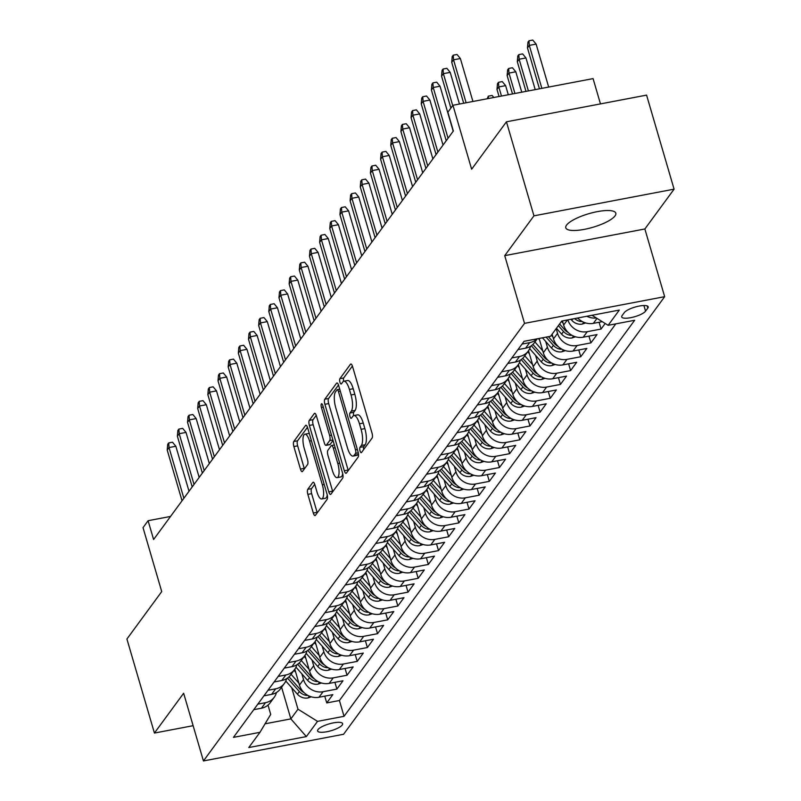 <?xml version="1.0" encoding="UTF-8"?>
<svg xmlns="http://www.w3.org/2000/svg" width="801" height="801" viewBox="0 0 801 801"><rect width="100%" height="100%" fill="white"/><g stroke="black" fill="none" stroke-linecap="round" stroke-linejoin="round"><path stroke-width="1.2" d="M360.029 450.893A2.793 0.901 -100.8 0 0 361.251 452.685A2.793 0.901 -100.8 0 0 361.481 452.525L372.085 438.087A3.995 1.292 -100.8 0 0 372.004 433.031L352.57 366.568A3.995 1.292 -100.8 0 0 350.818 364.004A3.995 1.292 -100.8 0 0 350.488 364.235L339.894 378.683A2.793 0.901 -100.8 0 0 339.944 382.217A2.793 0.901 -100.8 0 0 341.166 384.009A2.793 0.901 -100.8 0 0 341.406 383.849L342.778 381.977A12.796 4.125 -100.8 0 1 343.839 381.226A12.796 4.125 -100.8 0 1 349.416 389.446L351.038 394.983A12.796 4.125 -100.8 0 1 351.299 411.153L349.937 413.016A2.793 0.901 -100.8 0 0 349.987 416.55A2.793 0.901 -100.8 0 0 351.208 418.352A2.793 0.901 -100.8 0 0 351.439 418.192L352.81 416.32A12.796 4.125 -100.8 0 1 353.882 415.569A12.796 4.125 -100.8 0 1 359.459 423.789L361.081 429.326A12.796 4.125 -100.8 0 1 361.341 445.486L359.969 447.358A2.793 0.901 -100.8 0 0 360.029 450.893M615.038 215.89A26.063 7.089 163.7 0 0 615.819 213.186A26.063 7.089 163.7 0 0 593.09 212.555A26.063 7.089 163.7 0 0 566.557 225.121A26.063 7.089 163.7 0 0 565.786 227.814A26.063 7.089 163.7 0 0 588.515 228.455A26.063 7.089 163.7 0 0 615.038 215.89M342.227 724.995A13.036 3.544 163.7 0 0 342.618 723.643A13.036 3.544 163.7 0 0 331.254 723.333A13.036 3.544 163.7 0 0 317.987 729.611A13.036 3.544 163.7 0 0 317.607 730.963A13.036 3.544 163.7 0 0 328.971 731.283A13.036 3.544 163.7 0 0 342.227 724.995M307.764 489.331A3.995 1.292 -100.8 0 0 307.854 494.377L313.301 513.02A3.995 1.292 -100.8 0 0 315.053 515.594A3.995 1.292 -100.8 0 0 315.384 515.353L327.148 499.313A3.995 1.292 -100.8 0 0 327.068 494.267L307.634 427.804A3.995 1.292 -100.8 0 0 305.892 425.241A3.995 1.292 -100.8 0 0 305.551 425.471L293.787 441.511A3.995 1.292 -100.8 0 0 293.867 446.568L300.455 469.086A3.995 1.292 -100.8 0 0 302.197 471.659A3.995 1.292 -100.8 0 0 302.528 471.419L307.564 464.55A3.995 1.292 -100.8 0 0 307.484 459.504L304.22 448.33A10.693 3.444 -100.8 0 1 304.891 434.192A10.693 3.444 -100.8 0 1 309.556 441.061L322.352 484.815A10.693 3.444 -100.8 0 1 321.682 498.953A10.693 3.444 -100.8 0 1 317.016 492.084L314.883 484.795A3.995 1.292 -100.8 0 0 313.141 482.232A3.995 1.292 -100.8 0 0 312.801 482.462L307.764 489.331L311.559 488.61A3.995 1.292 -100.8 0 0 311.639 493.656L317.096 512.3A3.995 1.292 -100.8 0 0 317.256 512.81M533.947 215.839L504.73 255.649L644.865 228.976L674.082 189.166L533.947 215.839L506.442 121.802L471.639 169.221L452.945 105.281L447.859 112.2L453.356 131.014L153.602 539.524L148.105 520.71L143.029 527.639L161.722 591.589L126.918 639.018L154.423 733.055L193.121 725.686M504.73 255.649L524.525 323.364L203.434 760.95L183.639 693.245L154.423 733.055M344.32 470.748A3.995 1.292 -100.8 0 0 346.072 473.321A3.995 1.292 -100.8 0 0 346.402 473.081L358.167 457.041A3.995 1.292 -100.8 0 0 358.087 451.994L338.653 385.531A3.995 1.292 -100.8 0 0 336.911 382.968A3.995 1.292 -100.8 0 0 336.57 383.198L324.805 399.238A3.995 1.292 -100.8 0 0 324.886 404.295L344.32 470.748L348.115 470.027A3.995 1.292 -100.8 0 0 348.275 470.537M342.658 478.177L330.893 494.217A3.995 1.292 -100.8 0 1 330.563 494.457A3.995 1.292 -100.8 0 1 328.81 491.884L309.376 425.431A3.995 1.292 -100.8 0 1 309.296 420.375L314.332 413.506A3.995 1.292 -100.8 0 1 314.663 413.276A3.995 1.292 -100.8 0 1 316.405 415.839L324.295 442.793A3.995 1.292 -100.8 0 0 326.037 445.366A3.995 1.292 -100.8 0 0 326.367 445.126L329.712 440.58A3.995 1.292 -100.8 0 0 329.632 435.524L321.421 407.469A2.793 0.901 -100.8 0 1 321.601 403.764A2.793 0.901 -100.8 0 1 322.823 405.566L342.578 473.131A3.995 1.292 -100.8 0 1 342.658 478.177M506.442 121.802L646.577 95.119L674.082 189.166M324.755 696.159L326.738 702.928L332.826 694.627L319.008 697.25L323.073 691.714A16.29 14.768 -143.7 0 1 303.519 679.548L301.847 673.831M334.918 682.312L336.891 689.08L342.988 680.77L329.171 683.403L333.236 677.866A16.29 14.768 -143.7 0 1 313.682 665.701L312.01 659.984M345.071 668.465L347.053 675.233L353.151 666.923L339.324 669.556L343.389 664.019A16.29 14.768 -143.7 0 1 323.844 651.854L322.172 646.137M355.233 654.617L357.216 661.386L363.314 653.075L349.486 655.709L353.551 650.172A16.29 14.768 -143.7 0 1 334.007 638.007L332.335 632.289M365.396 640.77L367.379 647.538L373.476 639.228L359.649 641.861L363.714 636.324A16.29 14.768 -143.7 0 1 344.17 624.159L342.498 618.442M375.559 626.923L377.541 633.691L383.639 625.381L369.812 628.014L373.877 622.477A16.29 14.768 -143.7 0 1 354.322 610.312L352.65 604.595M385.722 613.075L387.704 619.844L393.802 611.533L379.974 614.167L384.039 608.63A16.29 14.768 -143.7 0 1 364.485 596.465L362.813 590.748M395.884 599.228L397.857 605.997L403.954 597.686L390.137 600.319L394.202 594.783A16.29 14.768 -143.7 0 1 374.648 582.617L372.976 576.9M406.047 585.381L408.019 592.149L414.117 583.839L400.3 586.472L404.355 580.935A16.29 14.768 -143.7 0 1 384.81 568.77L383.138 563.053M416.2 571.534L418.182 578.302L424.28 569.992L410.452 572.625L414.517 567.088A16.29 14.768 -143.7 0 1 394.973 554.923L393.301 549.206M426.362 557.686L428.345 564.455L434.442 556.144L420.615 558.778L424.68 553.241A16.29 14.768 -143.7 0 1 405.136 541.075L403.464 535.358M436.525 543.839L438.507 550.607L444.605 542.297L430.778 544.93L434.843 539.393A16.29 14.768 -143.7 0 1 415.298 527.228L413.626 521.511M446.688 529.982L448.67 536.76L454.768 528.45L440.94 531.083L445.006 525.536A16.29 14.768 -143.7 0 1 425.451 513.381L423.779 507.664M456.85 516.134L458.833 522.913L464.92 514.602L451.103 517.236L455.168 511.689A16.29 14.768 -143.7 0 1 435.614 499.534L433.942 493.816M467.013 502.287L468.985 509.066L475.083 500.755L461.266 503.388L465.331 497.842A16.29 14.768 -143.7 0 1 445.777 485.686L444.104 479.969M477.176 488.44L479.148 495.218L485.246 486.908L471.419 489.541L475.484 483.994A16.29 14.768 -143.7 0 1 455.939 471.839L454.267 466.122M487.328 474.592L489.311 481.371L495.408 473.061L481.581 475.694L485.646 470.147A16.29 14.768 -143.7 0 1 466.102 457.992L464.43 452.275M497.491 460.745L499.474 467.514L505.571 459.213L491.744 461.837L495.809 456.3A16.29 14.768 -143.7 0 1 476.265 444.134L474.592 438.427M507.654 446.898L509.636 453.666L515.734 445.366L501.907 447.989L505.972 442.452A16.29 14.768 -143.7 0 1 486.417 430.287L484.755 424.58M517.816 433.051L519.799 439.819L525.897 431.519L512.069 434.142L516.134 428.605A16.29 14.768 -143.7 0 1 496.58 416.44L494.908 410.723M527.979 419.203L529.962 425.972L536.049 417.661L522.232 420.295L526.297 414.758A16.29 14.768 -143.7 0 1 506.743 402.593L505.071 396.875M538.142 405.356L540.114 412.125L546.212 403.814L532.395 406.447L536.46 400.911A16.29 14.768 -143.7 0 1 516.905 388.745L515.233 383.028M548.295 391.509L550.277 398.277L556.375 389.967L542.547 392.6L546.612 387.063A16.29 14.768 -143.7 0 1 527.068 374.898L525.396 369.181M558.457 377.661L560.44 384.43L566.537 376.12L552.71 378.753L556.775 373.216A16.29 14.768 -143.7 0 1 537.231 361.051L535.559 355.334M568.62 363.814L570.602 370.583L576.7 362.272L562.873 364.906L566.938 359.369A16.29 14.768 -143.7 0 1 547.393 347.203L545.721 341.486M578.783 349.967L580.765 356.735L586.863 348.425L573.035 351.058L577.1 345.521A16.29 14.768 -143.7 0 1 557.546 333.356L556.174 328.64M588.945 336.12L590.928 342.888L597.025 334.578L583.198 337.211L587.263 331.674A16.29 14.768 -143.7 0 1 567.829 319.879M599.108 322.272L601.08 329.041L605.176 323.474M319.008 697.25A16.29 14.768 36.3 0 1 299.454 685.095L294.808 669.205M329.171 683.403A16.29 14.768 36.3 0 1 309.617 671.248L304.971 655.358M339.324 669.556A16.29 14.768 36.3 0 1 319.779 657.391L315.133 641.511M349.486 655.709A16.29 14.768 36.3 0 1 329.942 643.543L325.296 627.664M359.649 641.861A16.29 14.768 36.3 0 1 340.105 629.696L335.459 613.816M369.812 628.014A16.29 14.768 36.3 0 1 350.257 615.849L345.621 599.969M379.974 614.167A16.29 14.768 36.3 0 1 360.42 602.002L355.774 586.122M390.137 600.319A16.29 14.768 36.3 0 1 370.583 588.154L365.937 572.274M400.3 586.472A16.29 14.768 36.3 0 1 380.745 574.307L376.1 558.427M410.452 572.625A16.29 14.768 36.3 0 1 390.908 560.46L386.262 544.58M420.615 558.778A16.29 14.768 36.3 0 1 401.071 546.612L396.425 530.733M430.778 544.93A16.29 14.768 36.3 0 1 411.233 532.765L406.588 516.885M440.94 531.083A16.29 14.768 36.3 0 1 421.386 518.918L416.75 503.038M451.103 517.236A16.29 14.768 36.3 0 1 431.549 505.071L426.903 489.191M461.266 503.388A16.29 14.768 36.3 0 1 441.711 491.223L437.066 475.343M471.419 489.541A16.29 14.768 36.3 0 1 451.874 477.376L447.228 461.496M481.581 475.694A16.29 14.768 36.3 0 1 462.037 463.529L457.391 447.649M491.744 461.837A16.29 14.768 36.3 0 1 472.2 449.681L467.554 433.802M501.907 447.989A16.29 14.768 36.3 0 1 482.362 435.834L477.716 419.954M512.069 434.142A16.29 14.768 36.3 0 1 492.515 421.987L487.879 406.097M522.232 420.295A16.29 14.768 36.3 0 1 502.678 408.14L498.032 392.25M532.395 406.447A16.29 14.768 36.3 0 1 512.84 394.292L508.194 378.402M542.547 392.6A16.29 14.768 36.3 0 1 523.003 380.435L518.357 364.555M552.71 378.753A16.29 14.768 36.3 0 1 533.166 366.588L528.52 350.708M562.873 364.906A16.29 14.768 36.3 0 1 543.328 352.74L539.143 338.453M573.035 351.058A16.29 14.768 36.3 0 1 553.481 338.893L552.109 334.177M583.198 337.211A16.29 14.768 36.3 0 1 563.644 325.046L562.432 320.911M624.319 312.58L622.087 315.634A12.626 3.434 163.7 0 0 621.706 316.936A12.626 3.434 163.7 0 0 632.72 317.246A12.626 3.434 163.7 0 0 645.566 311.158L647.809 308.115A12.626 3.434 163.7 0 0 648.179 306.803A12.626 3.434 163.7 0 0 637.175 306.503A12.626 3.434 163.7 0 0 624.319 312.58M524.525 323.364L664.66 296.68L343.569 734.277L203.434 760.95M326.738 702.928L339.424 700.515L344.04 716.314L634.652 320.27L608.139 325.316L592.009 315.284M344.04 716.314L317.526 721.361L306.352 736.59L248.781 747.553L259.965 732.324L233.451 737.371L524.054 341.316L550.567 336.27L561.751 321.041L619.313 310.077L608.139 325.316M253.767 709.676L261.436 708.214A16.29 14.768 36.3 0 0 270.167 702.807L274.232 697.26A16.29 14.768 -143.7 0 1 265.501 702.677L257.832 704.129M263.93 695.829L271.599 694.367A16.29 14.768 36.3 0 0 280.33 688.96L284.395 683.413A16.29 14.768 -143.7 0 1 275.664 688.83L267.995 690.282M274.092 681.971L281.762 680.52A16.29 14.768 36.3 0 0 290.493 675.113L294.558 669.566A16.29 14.768 -143.7 0 1 285.827 674.973L278.157 676.434M284.255 668.124L291.924 666.672A16.29 14.768 36.3 0 0 300.655 661.256L304.72 655.719A16.29 14.768 -143.7 0 1 295.98 661.125L288.32 662.587M294.418 654.277L302.077 652.825A16.29 14.768 36.3 0 0 310.818 647.408L314.883 641.871A16.29 14.768 -143.7 0 1 306.142 647.278L298.483 648.74M304.57 640.43L312.24 638.978A16.29 14.768 36.3 0 0 320.981 633.561L325.046 628.024A16.29 14.768 -143.7 0 1 316.305 633.431L308.635 634.893M314.733 626.582L322.402 625.13A16.29 14.768 36.3 0 0 331.133 619.714L335.198 614.177A16.29 14.768 -143.7 0 1 326.468 619.584L318.798 621.045M324.896 612.735L332.565 611.273A16.29 14.768 36.3 0 0 341.296 605.866L345.361 600.329A16.29 14.768 -143.7 0 1 336.63 605.736L328.961 607.198M335.058 598.888L342.728 597.426A16.29 14.768 36.3 0 0 351.459 592.019L355.524 586.482A16.29 14.768 -143.7 0 1 346.793 591.889L339.123 593.351M345.221 585.04L352.891 583.579A16.29 14.768 36.3 0 0 361.621 578.172L365.687 572.635A16.29 14.768 -143.7 0 1 356.956 578.042L349.286 579.503M355.384 571.193L363.053 569.731A16.29 14.768 36.3 0 0 371.784 564.325L375.849 558.788A16.29 14.768 -143.7 0 1 367.108 564.194L359.449 565.656M365.546 557.346L373.206 555.884A16.29 14.768 36.3 0 0 381.947 550.477L386.012 544.94A16.29 14.768 -143.7 0 1 377.271 550.347L369.611 551.809M375.699 543.499L383.369 542.037A16.29 14.768 36.3 0 0 392.11 536.63L396.175 531.093A16.29 14.768 -143.7 0 1 387.434 536.5L379.764 537.962M385.862 529.651L393.531 528.189A16.29 14.768 36.3 0 0 402.262 522.783L406.327 517.246A16.29 14.768 -143.7 0 1 397.596 522.653L389.927 524.114M396.024 515.804L403.694 514.342A16.29 14.768 36.3 0 0 412.425 508.935L416.49 503.398A16.29 14.768 -143.7 0 1 407.759 508.805L400.089 510.267M406.187 501.957L413.857 500.495A16.29 14.768 36.3 0 0 422.588 495.088L426.653 489.551A16.29 14.768 -143.7 0 1 417.922 494.958L410.252 496.42M416.35 488.109L424.019 486.648A16.29 14.768 36.3 0 0 432.75 481.241L436.815 475.704A16.29 14.768 -143.7 0 1 428.084 481.111L420.415 482.572M426.512 474.262L434.172 472.8A16.29 14.768 36.3 0 0 442.913 467.394L446.978 461.857A16.29 14.768 -143.7 0 1 438.237 467.263L430.578 468.715M436.675 460.415L444.335 458.953A16.29 14.768 36.3 0 0 453.076 453.546L457.141 447.999A16.29 14.768 -143.7 0 1 448.4 453.416L440.73 454.868M446.828 446.568L454.497 445.106A16.29 14.768 36.3 0 0 463.238 439.699L467.293 434.152A16.29 14.768 -143.7 0 1 458.562 439.569L450.893 441.021M456.991 432.72L464.66 431.258A16.29 14.768 36.3 0 0 473.391 425.852L477.456 420.305A16.29 14.768 -143.7 0 1 468.725 425.721L461.056 427.173M467.153 418.873L474.823 417.411A16.29 14.768 36.3 0 0 483.554 412.004L487.619 406.457A16.29 14.768 -143.7 0 1 478.888 411.874L471.218 413.326M477.316 405.016L484.985 403.564A16.29 14.768 36.3 0 0 493.716 398.147L497.781 392.61A16.29 14.768 -143.7 0 1 489.051 398.017L481.381 399.479M487.479 391.168L495.148 389.717A16.29 14.768 36.3 0 0 503.879 384.3L507.944 378.763A16.29 14.768 -143.7 0 1 499.213 384.17L491.544 385.631M497.641 377.321L505.301 375.869A16.29 14.768 36.3 0 0 514.042 370.452L518.107 364.916A16.29 14.768 -143.7 0 1 509.366 370.322L501.706 371.784M507.804 363.474L515.464 362.022A16.29 14.768 36.3 0 0 524.204 356.605L528.27 351.068A16.29 14.768 -143.7 0 1 519.529 356.475L511.859 357.937M517.957 349.626L525.626 348.165A16.29 14.768 36.3 0 0 534.357 342.758L537.261 338.803M537.01 338.853A16.29 14.768 -143.7 0 1 529.691 342.628L522.022 344.09M602.272 321.662L593.361 323.364A16.29 14.768 -143.7 0 1 577.711 317.997M596.365 317.987A16.29 14.768 -143.7 0 1 586.853 316.265M601.08 329.041L587.263 331.674M590.928 342.888L577.1 345.521M580.765 356.735L566.938 359.369M570.602 370.583L556.775 373.216M560.44 384.43L546.612 387.063M550.277 398.277L536.46 400.911M540.114 412.125L526.297 414.758M529.962 425.972L516.134 428.605M519.799 439.819L505.972 442.452M509.636 453.666L495.809 456.3M499.474 467.514L485.646 470.147M489.311 481.371L475.484 483.994M479.148 495.218L465.331 497.842M468.985 509.066L455.168 511.689M458.833 522.913L445.006 525.536M448.67 536.76L434.843 539.393M438.507 550.607L424.68 553.241M428.345 564.455L414.517 567.088M418.182 578.302L404.355 580.935M408.019 592.149L394.202 594.783M397.857 605.997L384.039 608.63M387.704 619.844L373.877 622.477M377.541 633.691L363.714 636.324M367.379 647.538L353.551 650.172M357.216 661.386L343.389 664.019M347.053 675.233L333.236 677.866M336.891 689.08L323.073 691.714M339.424 700.515L615.809 323.854M281.602 687.218L290.863 718.887L297.982 709.195L291.684 687.689M600.47 103.9L593.08 78.608L452.945 105.281M644.865 228.976L664.66 296.68M170.543 516.445L148.105 520.71M265.061 723.804L290.863 718.887L306.352 736.59M268.005 705.13L270.708 714.392L259.965 732.324M530.492 346.312A16.29 14.768 -143.7 0 1 528.27 351.068M520.33 360.16A16.29 14.768 -143.7 0 1 518.107 364.916M510.167 374.007A16.29 14.768 -143.7 0 1 507.944 378.763M500.004 387.854A16.29 14.768 -143.7 0 1 497.781 392.61M489.842 401.701A16.29 14.768 -143.7 0 1 487.619 406.457M479.679 415.549A16.29 14.768 -143.7 0 1 477.456 420.305M469.526 429.396A16.29 14.768 -143.7 0 1 467.293 434.152M459.363 443.243A16.29 14.768 -143.7 0 1 457.141 447.999M449.201 457.091A16.29 14.768 -143.7 0 1 446.978 461.857M439.038 470.938A16.29 14.768 -143.7 0 1 436.815 475.704M428.875 484.785A16.29 14.768 -143.7 0 1 426.653 489.551M418.713 498.633A16.29 14.768 -143.7 0 1 416.49 503.398M408.55 512.48A16.29 14.768 -143.7 0 1 406.327 517.246M398.397 526.327A16.29 14.768 -143.7 0 1 396.175 531.093M388.235 540.174A16.29 14.768 -143.7 0 1 386.012 544.94M378.072 554.022A16.29 14.768 -143.7 0 1 375.849 558.788M367.909 567.879A16.29 14.768 -143.7 0 1 365.687 572.635M357.747 581.726A16.29 14.768 -143.7 0 1 355.524 586.482M347.584 595.574A16.29 14.768 -143.7 0 1 345.361 600.329M337.421 609.421A16.29 14.768 -143.7 0 1 335.198 614.177M327.269 623.268A16.29 14.768 -143.7 0 1 325.046 628.024M317.106 637.115A16.29 14.768 -143.7 0 1 314.883 641.871M306.943 650.963A16.29 14.768 -143.7 0 1 304.72 655.719M296.781 664.81A16.29 14.768 -143.7 0 1 294.558 669.566M286.618 678.657A16.29 14.768 -143.7 0 1 284.395 683.413M276.455 692.505A16.29 14.768 -143.7 0 1 274.232 697.26M297.982 709.195L317.526 721.361M363.664 449.551A2.793 0.901 -100.8 0 1 363.764 446.638L365.136 444.765A12.796 4.125 -100.8 0 0 364.866 428.605L361.081 429.326M353.882 415.569L357.667 414.848A12.796 4.125 -100.8 0 1 363.253 423.068L364.866 428.605M343.839 381.226L347.624 380.505A12.796 4.125 -100.8 0 1 353.211 388.725L354.823 394.262A12.796 4.125 -100.8 0 1 355.093 410.432L353.722 412.295A2.793 0.901 -100.8 0 0 353.712 415.609M352.4 366.067L343.679 377.962A2.793 0.901 -100.8 0 0 343.669 381.266M338.493 385.031L328.59 398.518A3.995 1.292 -100.8 0 0 328.67 403.574L348.115 470.027M355.564 453.376A2.793 0.901 -100.8 0 0 355.504 449.832L338.443 391.499A2.793 0.901 -100.8 0 0 337.221 389.697A2.793 0.901 -100.8 0 0 336.991 389.867L335.539 391.839A12.796 4.125 -100.8 0 0 335.809 407.999L347.464 447.879A12.796 4.125 -100.8 0 0 353.051 456.089A12.796 4.125 -100.8 0 0 354.112 455.338L355.564 453.376L358.297 452.845M353.051 456.089L356.835 455.368A12.796 4.125 -100.8 0 0 357.897 454.618L354.112 455.338M358.468 453.847L357.897 454.618M316.245 415.339L313.081 419.654A3.995 1.292 -100.8 0 0 313.161 424.71L332.605 491.163A3.995 1.292 -100.8 0 0 332.765 491.674M329.431 444.545A3.995 1.292 -100.8 0 0 329.822 444.645A3.995 1.292 -100.8 0 0 330.152 444.405L333.036 440.49M332.475 470.768A10.693 3.444 -100.8 0 0 337.141 477.636A10.693 3.444 -100.8 0 0 337.802 463.499L333.296 448.079A3.995 1.292 -100.8 0 0 331.554 445.516A3.995 1.292 -100.8 0 0 331.224 445.746L327.879 450.302A3.995 1.292 -100.8 0 0 327.959 455.348L332.475 470.768M337.141 477.636L340.926 476.915A10.693 3.444 -100.8 0 0 342.708 473.601M314.723 484.295L311.559 488.61M321.682 498.953L325.466 498.232A10.693 3.444 -100.8 0 0 327.249 494.948M309.306 433.521A10.693 3.444 -100.8 0 0 308.675 433.471L304.891 434.192M307.474 427.303L297.571 440.79A3.995 1.292 -100.8 0 0 297.652 445.847L304.24 468.365A3.995 1.292 -100.8 0 0 304.4 468.865M527.469 47.89L527.959 42.153L528.98 40.771L532.765 40.05L536.119 44.095L529.301 45.397L527.469 47.89L539.433 88.811M528.98 40.771L529.301 45.397L541.856 88.35M536.119 44.095L548.675 87.059M472.93 101.477L460.365 58.513L453.546 59.815L466.112 102.768M451.724 62.308L452.215 56.571L453.226 55.189L453.546 59.815L451.724 62.308L463.689 103.229M453.226 55.189L457.011 54.468L460.365 58.513M585.691 322.943L582.157 324.105A10.793 9.782 -143.7 0 1 571.774 320.28L570.903 319.299M578.382 318.678A10.793 9.782 -143.7 0 1 577.341 318.077M574.627 318.588A10.793 9.782 36.3 0 0 581.115 321.551L582.277 321.531M517.306 61.737L517.796 56L518.818 54.618L522.602 53.897L525.957 57.942L519.138 59.244L517.306 61.737L525.977 91.374M518.818 54.618L519.138 59.244L528.4 90.913M525.957 57.942L535.218 89.622M563.083 323.123L561.521 321.351M575.529 336.79L571.994 337.952A10.793 9.782 -143.7 0 1 561.611 334.137L556.435 328.27M568.229 332.525A10.793 9.782 -143.7 0 1 564.765 329.842L559.589 323.984M558.367 325.647L563.544 331.504A10.793 9.782 36.3 0 0 570.953 335.399L572.114 335.379M507.143 75.584L507.634 69.847L508.655 68.465L512.44 67.745L515.794 71.79L508.975 73.091L507.143 75.584L512.51 93.937M508.655 68.465L508.975 73.091L514.933 93.477M515.794 71.79L521.751 92.175M552.92 336.971L551.358 335.198M565.366 350.638L561.841 351.799A10.793 9.782 -143.7 0 1 551.458 347.984L542.467 337.812M558.067 346.382A10.793 9.782 -143.7 0 1 554.602 343.689L548.415 336.68M546.112 337.121L553.381 345.351A10.793 9.782 36.3 0 0 560.79 349.246L561.952 349.226M496.99 89.432L497.481 83.694L498.492 82.313L502.277 81.592L505.631 85.637L498.813 86.939L496.99 89.432L499.053 96.5M498.492 82.313L498.813 86.939L501.476 96.04M505.631 85.637L508.295 94.738M539.574 339.924L538.392 338.593M542.758 350.818L534.938 341.967M555.203 364.485L551.679 365.646A10.793 9.782 -143.7 0 1 541.296 361.832L529.671 348.675M547.904 360.23A10.793 9.782 -143.7 0 1 544.44 357.536L532.885 344.46M531.333 345.752L543.228 359.198A10.793 9.782 36.3 0 0 550.627 363.093L551.789 363.073M487.208 98.753L488.33 96.16L492.114 95.439L493.816 97.502M488.33 96.16L488.5 98.513M459.464 104.04L450.202 72.36L443.384 73.662L452.725 105.582M441.561 76.155L442.052 70.418L443.063 69.036L443.384 73.662L441.561 76.155L450.893 108.075M443.063 69.036L446.858 68.315L450.202 72.36M453.206 131.224L440.039 86.208L433.231 87.509L448.059 138.233M431.399 90.002L431.889 84.275L432.9 82.883L433.231 87.509L431.399 90.002L446.227 140.726M432.9 82.883L436.695 82.163L440.039 86.208M443.043 145.071L429.887 100.065L423.068 101.357L437.897 152.08M421.236 103.85L421.726 98.123L422.748 96.731L423.068 101.357L421.236 103.85L436.074 154.573M422.748 96.731L426.532 96.01L429.887 100.065M432.88 158.918L419.724 113.912L412.905 115.204L427.734 165.927M411.073 117.697L411.564 111.97L412.585 110.578L412.905 115.204L411.073 117.697L425.912 168.42M412.585 110.578L416.37 109.857L419.724 113.912M529.411 353.772L527.699 351.839M532.595 364.665L524.785 355.814M545.04 378.332L541.516 379.494A10.793 9.782 -143.7 0 1 531.133 375.679L519.509 362.523M537.741 374.077A10.793 9.782 -143.7 0 1 534.277 371.384L522.723 358.307M521.181 359.599L533.065 373.046A10.793 9.782 36.3 0 0 540.465 376.941L541.626 376.921M422.718 172.766L409.561 127.759L402.743 129.051L417.571 179.774M400.911 131.544L401.401 125.817L402.422 124.425L402.743 129.051L400.911 131.544L415.749 182.268M402.422 124.425L406.207 123.704L409.561 127.759M519.258 367.619L517.536 365.687M522.442 378.513L514.622 369.661M534.888 392.18L531.353 393.341A10.793 9.782 -143.7 0 1 520.97 389.526L509.346 376.37M527.579 387.924A10.793 9.782 -143.7 0 1 524.124 385.231L512.56 372.155M511.018 373.446L522.903 386.893A10.793 9.782 36.3 0 0 530.312 390.788L531.474 390.768M412.565 186.613L399.399 141.607L392.58 142.898L407.419 193.622M390.758 145.392L391.248 139.664L392.26 138.273L392.58 142.898L390.758 145.392L405.586 196.115M392.26 138.273L396.044 137.552L399.399 141.607M509.096 381.466L507.383 379.534M512.28 392.36L504.46 383.509M524.725 406.027L521.191 407.188A10.793 9.782 -143.7 0 1 510.808 403.374L499.183 390.217M517.416 401.772A10.793 9.782 -143.7 0 1 513.962 399.078L502.397 386.002M500.855 387.294L512.74 400.74A10.793 9.782 36.3 0 0 520.149 404.635L521.311 404.615M402.402 200.46L389.236 155.454L382.417 156.746L397.256 207.469M380.595 159.239L381.086 153.512L382.097 152.12L382.417 156.746L380.595 159.239L395.424 209.962M382.097 152.12L385.892 151.399L389.236 155.454M498.933 395.324L497.221 393.381M502.117 406.207L494.297 397.356M514.562 419.874L511.028 421.036A10.793 9.782 -143.7 0 1 500.645 417.221L489.021 404.064M507.253 415.619A10.793 9.782 -143.7 0 1 503.799 412.926L492.245 399.849M490.693 401.141L502.577 414.588A10.793 9.782 36.3 0 0 509.987 418.482L511.148 418.462M392.24 214.308L379.073 169.301L372.255 170.593L387.093 221.326M370.432 173.086L370.923 167.359L371.934 165.977L372.255 170.593L370.432 173.086L385.261 223.809M371.934 165.977L375.729 165.256L379.073 169.301M488.77 409.171L487.058 407.228M491.954 420.054L484.134 411.203M504.4 433.721L500.875 434.883A10.793 9.782 -143.7 0 1 490.482 431.068L478.858 417.912M497.101 429.466A10.793 9.782 -143.7 0 1 493.636 426.773L482.082 413.696M480.53 414.988L492.415 428.435A10.793 9.782 36.3 0 0 499.824 432.33L500.985 432.31M478.608 423.018L476.895 421.076M481.791 433.902L473.972 425.061M494.237 447.579L490.713 448.73A10.793 9.782 -143.7 0 1 480.33 444.915L468.705 431.759M486.938 443.313A10.793 9.782 -143.7 0 1 483.474 440.62L471.919 427.544M470.367 428.835L482.252 442.282A10.793 9.782 36.3 0 0 489.661 446.177L490.823 446.157M468.445 436.865L466.733 434.923M471.629 447.749L463.819 438.908M484.074 461.426L480.55 462.577A10.793 9.782 -143.7 0 1 470.167 458.763L458.542 445.606M476.775 457.161A10.793 9.782 -143.7 0 1 473.311 454.467L461.756 441.391M460.215 442.683L472.099 456.129A10.793 9.782 36.3 0 0 479.499 460.024L480.66 460.004M458.292 450.713L456.57 448.77M461.476 461.596L453.656 452.755M473.912 475.273L470.387 476.425A10.793 9.782 -143.7 0 1 460.004 472.61L448.38 459.454M466.613 471.008A10.793 9.782 -143.7 0 1 463.158 468.315L451.594 455.238M450.052 456.53L461.937 469.977A10.793 9.782 36.3 0 0 469.346 473.872L470.507 473.852M448.129 464.56L446.417 462.618M451.313 475.444L443.494 466.603M463.759 489.121L460.225 490.272A10.793 9.782 -143.7 0 1 449.842 486.457L438.217 473.301M456.45 484.855A10.793 9.782 -143.7 0 1 452.996 482.162L441.431 469.086M439.889 470.377L451.774 483.824A10.793 9.782 36.3 0 0 459.183 487.719L460.345 487.699M437.967 478.407L436.255 476.465M441.151 489.291L433.331 480.45M453.596 502.968L450.062 504.129A10.793 9.782 -143.7 0 1 439.679 500.305L428.054 487.148M446.287 498.703A10.793 9.782 -143.7 0 1 442.833 496.009L431.268 482.933M429.726 484.225L441.611 497.671A10.793 9.782 36.3 0 0 449.021 501.566L450.182 501.556M427.804 492.255L426.092 490.312M430.988 503.138L423.168 494.297M443.434 516.815L439.899 517.977A10.793 9.782 -143.7 0 1 429.516 514.152L417.892 500.995M436.124 512.55A10.793 9.782 -143.7 0 1 432.67 509.857L421.116 496.78M419.564 498.072L431.449 511.519A10.793 9.782 36.3 0 0 438.858 515.423L440.019 515.403M417.641 506.102L415.929 504.159M420.825 516.985L413.006 508.144M433.271 530.663L429.747 531.824A10.793 9.782 -143.7 0 1 419.364 527.999L407.729 514.843M425.972 526.397A10.793 9.782 -143.7 0 1 422.507 523.714L410.953 510.627M409.401 511.919L421.286 525.366A10.793 9.782 36.3 0 0 428.695 529.271L429.857 529.251M407.479 519.949L405.767 518.007M410.663 530.833L402.843 521.992M423.108 544.51L419.584 545.671A10.793 9.782 -143.7 0 1 409.201 541.846L397.576 528.69M415.809 540.244A10.793 9.782 -143.7 0 1 412.345 537.561L400.79 524.475M399.238 525.766L411.123 539.223A10.793 9.782 36.3 0 0 418.533 543.118L419.694 543.098M397.316 533.796L395.604 531.854M400.5 544.69L392.69 535.839M412.946 558.357L409.421 559.519A10.793 9.782 -143.7 0 1 399.038 555.694L387.414 542.537M405.646 554.092A10.793 9.782 -143.7 0 1 402.182 551.408L390.628 538.322M389.086 539.614L400.971 553.07A10.793 9.782 36.3 0 0 408.37 556.965L409.531 556.945M387.163 547.644L385.441 545.701M390.347 558.537L382.528 549.686M402.793 572.204L399.258 573.366A10.793 9.782 -143.7 0 1 388.875 569.541L377.251 556.385M395.484 567.939A10.793 9.782 -143.7 0 1 392.029 565.256L380.465 552.169M378.923 553.461L390.808 566.918A10.793 9.782 36.3 0 0 398.217 570.813L399.379 570.793M377.001 561.491L375.289 559.559M380.185 572.385L372.365 563.534M392.63 586.052L389.096 587.213A10.793 9.782 -143.7 0 1 378.713 583.388L367.088 570.242M385.321 581.786A10.793 9.782 -143.7 0 1 381.867 579.103L370.302 566.017M368.76 567.308L380.645 580.765A10.793 9.782 36.3 0 0 388.054 584.66L389.216 584.64M382.077 228.155L368.921 183.149L362.102 184.44L376.931 235.174M360.27 186.933L360.76 181.206L361.782 179.825L362.102 184.44L360.27 186.933L375.098 237.667M361.782 179.825L365.566 179.104L368.921 183.149M371.914 242.002L358.758 196.996L351.939 198.298L366.768 249.021M350.107 200.781L350.598 195.054L351.619 193.672L351.939 198.298L350.107 200.781L364.946 251.514M351.619 193.672L355.404 192.951L358.758 196.996M361.752 255.849L348.595 210.843L341.777 212.145L356.605 262.868M339.944 214.638L340.435 208.901L341.456 207.519L341.777 212.145L339.944 214.638L354.783 265.361M341.456 207.519L345.241 206.798L348.595 210.843M351.589 269.697L338.433 224.691L331.614 225.992L346.453 276.715M329.782 228.485L330.282 222.748L331.294 221.366L331.614 225.992L329.782 228.485L344.62 279.209M331.294 221.366L335.078 220.645L338.433 224.691M341.436 283.544L328.27 238.538L321.451 239.839L336.29 290.563M319.629 242.333L320.12 236.595L321.131 235.214L321.451 239.839L319.629 242.333L334.458 293.056M321.131 235.214L324.916 234.493L328.27 238.538M331.274 297.391L318.107 252.385L311.289 253.687L326.127 304.41M309.466 256.18L309.957 250.443L310.968 249.061L311.289 253.687L309.466 256.18L324.295 306.903M310.968 249.061L314.763 248.34L318.107 252.385M321.111 311.239L307.944 266.232L301.136 267.534L315.964 318.257M299.304 270.027L299.794 264.29L300.806 262.908L301.136 267.534L299.304 270.027L314.132 320.75M300.806 262.908L304.6 262.187L307.944 266.232M310.948 325.086L297.792 280.08L290.973 281.381L305.802 332.105M289.141 283.874L289.632 278.137L290.653 276.756L290.973 281.381L289.141 283.874L303.969 334.598M290.653 276.756L294.438 276.035L297.792 280.08M300.786 338.943L287.629 293.927L280.811 295.229L295.639 345.952M278.978 297.722L279.469 291.985L280.49 290.603L280.811 295.229L278.978 297.722L293.817 348.445M280.49 290.603L284.275 289.882L287.629 293.927M290.623 352.79L277.466 307.774L270.648 309.076L285.476 359.799M268.816 311.569L269.306 305.832L270.327 304.45L270.648 309.076L268.816 311.569L283.654 362.292M270.327 304.45L274.112 303.729L277.466 307.774M280.47 366.638L267.304 321.622L260.485 322.923L275.324 373.646M258.653 325.416L259.154 319.679L260.165 318.297L260.485 322.923L258.653 325.416L273.491 376.14M260.165 318.297L263.95 317.576L267.304 321.622M270.307 380.485L257.141 335.469L250.323 336.77L265.161 387.494M248.5 339.264L248.991 333.526L250.002 332.145L250.323 336.77L248.5 339.264L263.329 389.987M250.002 332.145L253.787 331.424L257.141 335.469M366.838 575.338L365.126 573.406M370.022 586.232L362.202 577.381M382.467 599.899L378.933 601.06A10.793 9.782 -143.7 0 1 368.55 597.246L356.926 584.089M375.158 595.634A10.793 9.782 -143.7 0 1 371.704 592.95L360.14 579.864M358.598 581.156L370.483 594.612A10.793 9.782 36.3 0 0 377.892 598.507L379.053 598.487M356.675 589.186L354.963 587.253M359.859 600.079L352.04 591.228M372.305 613.746L368.77 614.908A10.793 9.782 -143.7 0 1 358.387 611.093L346.763 597.936M365.006 609.491A10.793 9.782 -143.7 0 1 361.541 606.798L349.987 593.711M348.435 595.003L360.32 608.46A10.793 9.782 36.3 0 0 367.729 612.354L368.891 612.334M346.513 603.033L344.8 601.1M349.697 613.926L341.877 605.075M362.142 627.594L358.618 628.755A10.793 9.782 -143.7 0 1 348.235 624.94L336.6 611.784M354.843 623.338A10.793 9.782 -143.7 0 1 351.379 620.645L339.824 607.569M338.272 608.86L350.157 622.307A10.793 9.782 36.3 0 0 357.566 626.202L358.728 626.182M336.35 616.88L334.638 614.948M339.534 627.774L331.714 618.923M351.979 641.441L348.455 642.602A10.793 9.782 -143.7 0 1 338.072 638.787L326.448 625.631M344.68 637.185A10.793 9.782 -143.7 0 1 341.216 634.492L329.662 621.416M328.11 622.707L340.004 636.154A10.793 9.782 36.3 0 0 347.404 640.049L348.565 640.029M260.145 394.332L246.978 349.316L240.16 350.618L254.998 401.341M238.338 353.111L238.828 347.384L239.839 345.992L240.16 350.618L238.338 353.111L253.166 403.834M239.839 345.992L243.634 345.271L246.978 349.316M249.982 408.18L236.816 363.173L230.007 364.465L244.836 415.188M228.175 366.958L228.665 361.231L229.677 359.839L230.007 364.465L228.175 366.958L243.003 417.681M229.677 359.839L233.471 359.118L236.816 363.173M239.819 422.027L226.663 377.021L219.844 378.312L234.673 429.036M218.012 380.805L218.503 375.078L219.524 373.687L219.844 378.312L218.012 380.805L232.841 431.529M219.524 373.687L223.309 372.966L226.663 377.021M229.657 435.874L216.5 390.868L209.682 392.16L224.51 442.883M207.849 394.653L208.34 388.926L209.361 387.534L209.682 392.16L207.849 394.653L222.688 445.376M209.361 387.534L213.146 386.813L216.5 390.868M326.187 630.727L324.475 628.795M329.371 641.621L321.561 632.77M341.817 655.288L338.292 656.45A10.793 9.782 -143.7 0 1 327.909 652.635L316.285 639.478M334.518 651.033A10.793 9.782 -143.7 0 1 331.053 648.339L319.499 635.263M317.957 636.555L329.842 650.001A10.793 9.782 36.3 0 0 337.241 653.896L338.402 653.876M219.494 449.721L206.338 404.715L199.519 406.007L214.348 456.73M197.687 408.5L198.177 402.773L199.199 401.381L199.519 406.007L197.687 408.5L212.525 459.223M199.199 401.381L202.983 400.66L206.338 404.715M316.035 644.575L314.312 642.642M319.219 655.468L311.399 646.617M331.664 669.135L328.13 670.297A10.793 9.782 -143.7 0 1 317.747 666.482L306.122 653.326M324.355 664.88A10.793 9.782 -143.7 0 1 320.901 662.187L309.336 649.11M307.794 650.402L319.679 663.849A10.793 9.782 36.3 0 0 327.088 667.744L328.25 667.724M209.341 463.569L196.175 418.563L189.356 419.854L204.195 470.577M187.534 422.347L188.025 416.62L189.036 415.228L189.356 419.854L187.534 422.347L202.363 473.071M189.036 415.228L192.821 414.507L196.175 418.563M305.872 658.432L304.16 656.49M309.056 669.316L301.236 660.465M321.501 682.983L317.967 684.144A10.793 9.782 -143.7 0 1 307.584 680.329L295.959 667.173M314.192 678.727A10.793 9.782 -143.7 0 1 310.738 676.034L299.173 662.958M297.632 664.249L309.516 677.696A10.793 9.782 36.3 0 0 316.926 681.591L318.087 681.571M199.179 477.416L186.012 432.41L179.194 433.701L194.032 484.425M177.371 436.195L177.862 430.467L178.873 429.086L179.194 433.701L177.371 436.195L192.2 486.918M178.873 429.086L182.668 428.365L186.012 432.41M295.709 672.279L293.997 670.337M298.893 683.163L291.073 674.312M311.339 696.83L307.804 697.991A10.793 9.782 -143.7 0 1 297.421 694.177L285.797 681.02M304.03 692.575A10.793 9.782 -143.7 0 1 300.575 689.881L289.021 676.805M287.469 678.097L299.354 691.543A10.793 9.782 36.3 0 0 306.763 695.438L307.924 695.418M189.016 491.263L175.85 446.257L169.031 447.549L183.87 498.282M167.209 450.042L167.699 444.315L168.711 442.933L169.031 447.549L167.209 450.042L182.037 500.765M168.711 442.933L172.505 442.212L175.85 446.257M299.454 685.095L303.519 679.548M309.617 671.248L313.682 665.701M319.779 657.391L323.844 651.854M329.942 643.543L334.007 638.007M340.105 629.696L344.17 624.159M350.257 615.849L354.322 610.312M360.42 602.002L364.485 596.465M370.583 588.154L374.648 582.617M380.745 574.307L384.81 568.77M390.908 560.46L394.973 554.923M401.071 546.612L405.136 541.075M411.233 532.765L415.298 527.228M421.386 518.918L425.451 513.381M431.549 505.071L435.614 499.534M441.711 491.223L445.777 485.686M451.874 477.376L455.939 471.839M462.037 463.529L466.102 457.992M472.2 449.681L476.265 444.134M482.362 435.834L486.417 430.287M492.515 421.987L496.58 416.44M502.678 408.14L506.743 402.593M512.84 394.292L516.905 388.745M523.003 380.435L527.068 374.898M533.166 366.588L537.231 361.051M543.328 352.74L547.393 347.203M553.481 338.893L557.546 333.356M563.644 325.046L567.378 319.969M261.436 708.214L265.501 702.677M271.599 694.367L275.664 688.83M281.762 680.52L285.827 674.973M291.924 666.672L295.98 661.125M302.077 652.825L306.142 647.278M312.24 638.978L316.305 633.431M322.402 625.13L326.468 619.584M332.565 611.273L336.63 605.736M342.728 597.426L346.793 591.889M352.891 583.579L356.956 578.042M363.053 569.731L367.108 564.194M373.206 555.884L377.271 550.347M383.369 542.037L387.434 536.5M393.531 528.189L397.596 522.653M403.694 514.342L407.759 508.805M413.857 500.495L417.922 494.958M424.019 486.648L428.084 481.111M434.172 472.8L438.237 467.263M444.335 458.953L448.4 453.416M454.497 445.106L458.562 439.569M464.66 431.258L468.725 425.721M474.823 417.411L478.888 411.874M484.985 403.564L489.051 398.017M495.148 389.717L499.213 384.17M505.301 375.869L509.366 370.322M515.464 362.022L519.529 356.475M525.626 348.165L529.691 342.628M593.361 323.364L597.005 318.387M647.158 305.902L647.809 308.115M643.914 305.511L645.566 311.158M365.136 444.765L361.341 445.486M363.253 423.068L359.459 423.789M353.722 412.295L349.937 413.016M355.093 410.432L351.299 411.153M354.823 394.262L351.038 394.983M353.211 388.725L349.416 389.446M343.679 377.962L339.894 378.683M351.218 364.095L350.488 364.235M363.764 446.638L359.969 447.358M328.67 403.574L324.886 404.295M328.59 398.518L324.805 399.238M337.301 383.058L336.57 383.198M357.356 449.481L355.504 449.832M340.295 391.148L338.443 391.499M332.605 491.163L328.81 491.884M313.161 424.71L309.376 425.431M313.081 419.654L309.296 420.375M315.063 413.376L314.332 413.506M330.152 444.405L326.367 445.126M332.886 439.969L329.712 440.58M331.474 435.173L329.632 435.524M323.274 407.108L321.421 407.469M339.654 463.138L337.802 463.499M335.148 447.729L333.296 448.079M313.531 482.322L312.801 482.462M324.205 484.465L322.352 484.815M311.409 440.71L309.556 441.061M304.24 468.365L300.455 469.086M297.652 445.847L293.867 446.568M297.571 440.79L293.787 441.511M306.282 425.331L305.551 425.471M317.096 512.3L313.301 513.02M311.639 493.656L307.854 494.377M582.377 324.035L583.699 322.222M571.774 320.28L572.765 318.948M580.855 320.67L581.115 321.551M572.214 337.882L573.546 336.07M564.765 329.842L565.386 328.991M561.611 334.137L563.544 331.504M570.692 334.518L570.953 335.399M562.052 351.729L563.383 349.917M554.602 343.689L555.223 342.838M551.458 347.984L553.381 345.351M560.54 348.365L560.79 349.246M551.889 365.576L553.221 363.764M544.44 357.536L545.07 356.685M541.296 361.832L543.228 359.198M550.377 362.222L550.627 363.093M541.726 379.424L543.058 377.611M534.277 371.384L534.908 370.533M531.133 375.679L533.065 373.046M540.214 376.07L540.465 376.941M531.574 393.271L532.895 391.459M524.124 385.231L524.745 384.38M520.97 389.526L522.903 386.893M530.052 389.917L530.312 390.788M521.411 407.118L522.733 405.306M513.962 399.078L514.582 398.227M510.808 403.374L512.74 400.74M519.889 403.764L520.149 404.635M511.248 420.966L512.58 419.163M503.799 412.926L504.42 412.074M500.645 417.221L502.577 414.588M509.726 417.611L509.987 418.482M501.086 434.813L502.417 433.011M493.636 426.773L494.257 425.922M490.482 431.068L492.415 428.435M499.574 431.459L499.824 432.33M490.923 448.66L492.255 446.858M483.474 440.62L484.104 439.769M480.33 444.915L482.252 442.282M489.411 445.306L489.661 446.177M480.76 462.507L482.092 460.705M473.311 454.467L473.942 453.616M470.167 458.763L472.099 456.129M479.248 459.153L479.499 460.024M470.598 476.365L471.929 474.552M463.158 468.315L463.779 467.464M460.004 472.61L461.937 469.977M469.086 473.001L469.346 473.872M460.445 490.212L461.766 488.4M452.996 482.162L453.616 481.311M449.842 486.457L451.774 483.824M458.923 486.848L459.183 487.719M450.282 504.059L451.604 502.247M442.833 496.009L443.454 495.168M439.679 500.305L441.611 497.671M448.76 500.695L449.021 501.566M440.119 517.907L441.451 516.094M432.67 509.857L433.291 509.015M429.516 514.152L431.449 511.519M438.598 514.542L438.858 515.423M429.957 531.754L431.288 529.942M422.507 523.714L423.128 522.863M419.364 527.999L421.286 525.366M428.445 528.39L428.695 529.271M419.794 545.601L421.126 543.789M412.345 537.561L412.976 536.71M409.201 541.846L411.123 539.223M418.282 542.237L418.533 543.118M409.631 559.448L410.963 557.636M402.182 551.408L402.813 550.557M399.038 555.694L400.971 553.07M408.12 556.084L408.37 556.965M399.479 573.296L400.8 571.483M392.029 565.256L392.65 564.405M388.875 569.541L390.808 566.918M397.957 569.932L398.217 570.813M389.316 587.143L390.638 585.331M381.867 579.103L382.488 578.252M378.713 583.388L380.645 580.765M387.794 583.779L388.054 584.66M379.153 600.99L380.475 599.178M371.704 592.95L372.325 592.099M368.55 597.246L370.483 594.612M377.631 597.626L377.892 598.507M368.991 614.838L370.322 613.025M361.541 606.798L362.162 605.946M358.387 611.093L360.32 608.46M367.469 611.473L367.729 612.354M358.828 628.685L360.16 626.873M351.379 620.645L351.999 619.794M348.235 624.94L350.157 622.307M357.316 625.321L357.566 626.202M348.665 642.532L349.997 640.72M341.216 634.492L341.847 633.641M338.072 638.787L340.004 636.154M347.153 639.178L347.404 640.049M338.503 656.379L339.834 654.567M331.053 648.339L331.684 647.488M327.909 652.635L329.842 650.001M336.991 653.025L337.241 653.896M328.35 670.227L329.672 668.414M320.901 662.187L321.521 661.336M317.747 666.482L319.679 663.849M326.828 666.873L327.088 667.744M318.187 684.074L319.509 682.272M310.738 676.034L311.359 675.183M307.584 680.329L309.516 677.696M316.665 680.72L316.926 681.591M308.025 697.921L309.356 696.119M300.575 689.881L301.196 689.03M297.421 694.177L299.354 691.543M306.503 694.567L306.763 695.438M339.734 389.226L337.221 389.697M329.822 444.645L326.037 445.366M334.347 444.976L331.554 445.516"/></g></svg>
